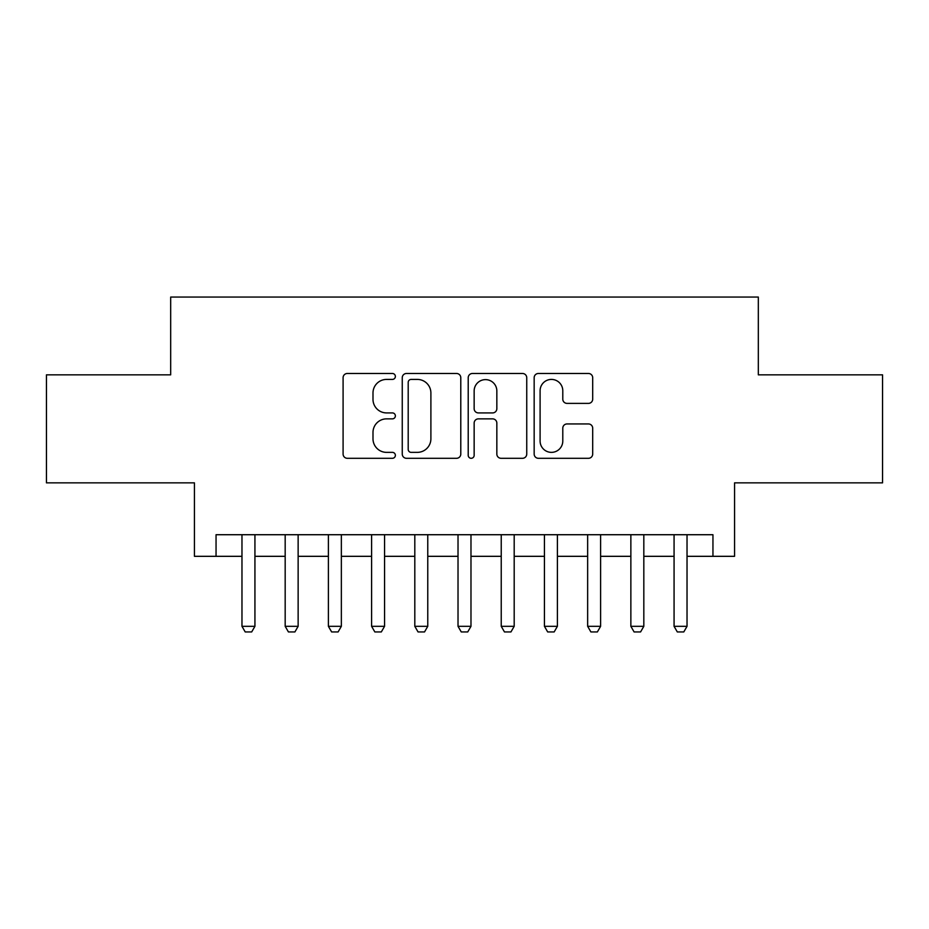 <?xml version="1.0" encoding="UTF-8"?>
<svg xmlns="http://www.w3.org/2000/svg" width="929" height="929" viewBox="0 0 929 929"><rect width="100%" height="100%" fill="white"/><g stroke="black" fill="none" stroke-linecap="round" stroke-linejoin="round"><path stroke-width="1.39" d="M395.371 376.442A2.973 2.973 0 0 0 392.398 373.481L347.33 373.481A4.239 4.239 0 0 0 343.091 377.72L343.091 454.06A4.239 4.239 0 0 0 347.33 458.299L392.398 458.299A2.973 2.973 0 0 0 395.371 455.338A2.973 2.973 0 0 0 392.398 452.365L386.569 452.365A13.575 13.575 0 0 1 372.993 438.79L372.993 432.426A13.575 13.575 0 0 1 386.569 418.863L392.398 418.863A2.973 2.973 0 0 0 395.371 415.89A2.973 2.973 0 0 0 392.398 412.917L386.569 412.917A13.575 13.575 0 0 1 372.993 399.354L372.993 392.99A13.575 13.575 0 0 1 386.569 379.415L392.398 379.415A2.973 2.973 0 0 0 395.371 376.442M588.452 403.383A4.239 4.239 0 0 0 592.69 399.133L592.69 377.72A4.239 4.239 0 0 0 588.452 373.481L538.402 373.481A4.239 4.239 0 0 0 534.163 377.72L534.163 454.06A4.239 4.239 0 0 0 538.402 458.299L588.452 458.299A4.239 4.239 0 0 0 592.69 454.06L592.69 428.188A4.239 4.239 0 0 0 588.452 423.949L567.038 423.949A4.239 4.239 0 0 0 562.788 428.188L562.788 441.02A11.345 11.345 0 0 1 551.443 452.365A11.345 11.345 0 0 1 540.097 441.02L540.097 390.761A11.345 11.345 0 0 1 551.443 379.415A11.345 11.345 0 0 1 562.788 390.761L562.788 399.133A4.239 4.239 0 0 0 567.038 403.383L588.452 403.383M216.051 556.32L216.051 534.721L712.949 534.721L712.949 556.32L734.56 556.32L734.56 482.859L882.55 482.859L882.55 374.84L758.319 374.84L758.319 297.059L170.681 297.059L170.681 374.84L46.45 374.84L46.45 482.859L194.44 482.859L194.44 556.32L241.97 556.32M460.784 377.72A4.239 4.239 0 0 0 456.545 373.481L406.496 373.481A4.239 4.239 0 0 0 402.257 377.72L402.257 454.06A4.239 4.239 0 0 0 406.496 458.299L456.545 458.299A4.239 4.239 0 0 0 460.784 454.06L460.784 377.72M472.455 373.481L522.504 373.481A4.239 4.239 0 0 1 526.743 377.72L526.743 454.06A4.239 4.239 0 0 1 522.504 458.299L501.079 458.299A4.239 4.239 0 0 1 496.841 454.06L496.841 423.101A4.239 4.239 0 0 0 492.602 418.863L478.389 418.863A4.239 4.239 0 0 0 474.15 423.101L474.15 455.338A2.973 2.973 0 0 1 471.177 458.299A2.973 2.973 0 0 1 468.216 455.338L468.216 377.72A4.239 4.239 0 0 1 472.455 373.481M254.929 556.32L285.18 556.32M298.139 556.32L328.39 556.32M341.349 556.32L371.6 556.32M384.56 556.32L414.81 556.32M427.77 556.32L458.02 556.32M470.98 556.32L501.23 556.32M514.19 556.32L544.44 556.32M557.4 556.32L587.651 556.32M600.61 556.32L630.861 556.32M643.82 556.32L674.071 556.32M687.03 556.32L712.949 556.32M411.164 379.415A2.973 2.973 0 0 0 408.203 382.388L408.203 449.392A2.973 2.973 0 0 0 411.164 452.365L417.318 452.365A13.575 13.575 0 0 0 430.893 438.79L430.893 392.99A13.575 13.575 0 0 0 417.318 379.415L411.164 379.415M496.841 390.97A11.345 11.345 0 0 0 485.495 379.624A11.345 11.345 0 0 0 474.15 390.97L474.15 408.679A4.239 4.239 0 0 0 478.389 412.917L492.602 412.917A4.239 4.239 0 0 0 496.841 408.679L496.841 390.97M254.929 534.721L254.929 626.32L251.689 631.941L245.21 631.941L241.97 626.32L241.97 534.721M241.97 626.32L254.929 626.32M298.139 534.721L298.139 626.32L294.899 631.941L288.42 631.941L285.18 626.32L285.18 534.721M285.18 626.32L298.139 626.32M341.349 534.721L341.349 626.32L338.11 631.941L331.63 631.941L328.39 626.32L328.39 534.721M328.39 626.32L341.349 626.32M384.56 534.721L384.56 626.32L381.32 631.941L374.84 631.941L371.6 626.32L371.6 534.721M371.6 626.32L384.56 626.32M427.77 534.721L427.77 626.32L424.53 631.941L418.05 631.941L414.81 626.32L414.81 534.721M414.81 626.32L427.77 626.32M470.98 534.721L470.98 626.32L467.74 631.941L461.26 631.941L458.02 626.32L458.02 534.721M458.02 626.32L470.98 626.32M514.19 534.721L514.19 626.32L510.95 631.941L504.47 631.941L501.23 626.32L501.23 534.721M501.23 626.32L514.19 626.32M557.4 534.721L557.4 626.32L554.16 631.941L547.68 631.941L544.44 626.32L544.44 534.721M544.44 626.32L557.4 626.32M600.61 534.721L600.61 626.32L597.37 631.941L590.89 631.941L587.651 626.32L587.651 534.721M587.651 626.32L600.61 626.32M643.82 534.721L643.82 626.32L640.58 631.941L634.101 631.941L630.861 626.32L630.861 534.721M630.861 626.32L643.82 626.32M687.03 534.721L687.03 626.32L683.79 631.941L677.311 631.941L674.071 626.32L674.071 534.721M674.071 626.32L687.03 626.32"/></g></svg>
